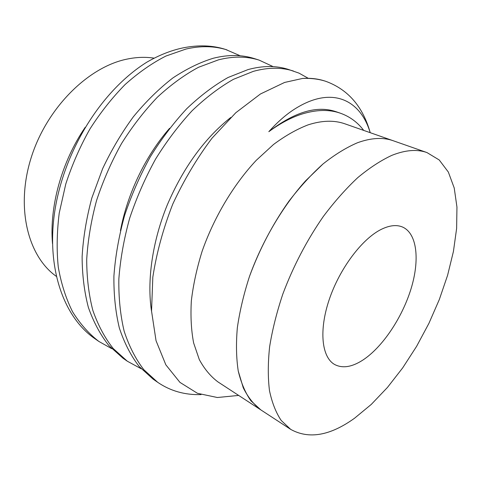 <?xml version="1.0" encoding="UTF-8"?>
<svg xmlns="http://www.w3.org/2000/svg" width="481" height="481" viewBox="0 0 481 481"><rect width="100%" height="100%" fill="white"/><g stroke="black" fill="none" stroke-linecap="round" stroke-linejoin="round"><path stroke-width="0.72" d="M362.824 360.101C351.93 367.117 342.562 368.596 334.716 364.538C321.759 357.437 318.705 330.669 329.226 299.579C339.67 268.5 362.157 238.69 381.403 229.299C389.586 225.33 396.603 224.561 402.441 226.996C417.183 233.375 419.937 259.962 411.008 288.907C402.08 317.893 382.473 347.246 362.824 360.101M391.913 155.327C405.411 149.976 417.099 149.05 426.966 152.567L439.213 159.963L448.328 172.03L454.226 187.999L456.95 207.058L456.625 228.445L453.433 251.425L447.589 275.324L439.327 299.507L428.908 323.376L416.588 346.368L402.663 367.911L387.445 387.452L371.278 404.413L354.569 418.211C330.134 435.762 308.832 439.478 290.668 429.359L281.217 420.49C275.92 412.59 272.012 402.639 269.486 390.65C267.857 377.567 267.905 362.933 269.625 346.735C272.342 329.852 276.737 312.313 282.81 294.113C293.26 266.27 306.758 240.41 323.304 216.516C334.487 201.629 345.983 188.666 357.78 177.615C369.54 167.845 380.916 160.42 391.913 155.327M357.389 142.791C371.079 137.8 383.05 137.127 393.29 140.765C383.05 137.127 371.079 137.8 357.389 142.791C346.26 147.565 334.812 154.617 323.046 163.943L305.585 180.826C282.606 206.445 262.277 240.945 249.489 276.437C243.753 294.144 239.7 311.255 237.337 327.777C235.967 343.656 236.273 358.068 238.239 371.001L243.266 387.788C247.949 397.204 253.794 404.557 260.786 409.86L250.914 400.799C245.322 392.833 241.101 382.894 238.239 371.001C236.273 358.068 235.967 343.656 237.337 327.777C239.7 311.255 243.753 294.144 249.489 276.437C259.451 249.392 272.565 224.35 288.834 201.323C299.867 186.983 311.273 174.525 323.046 163.943C334.812 154.617 346.26 147.565 357.389 142.791M426.966 152.567L344.991 123.845C334.277 120.052 321.969 120.394 308.062 124.88C296.789 129.215 285.287 135.744 273.545 144.468L256.247 160.335C233.61 184.5 214.009 217.286 202.11 251.304C196.825 268.302 193.242 284.794 191.348 300.781C190.458 316.191 191.216 330.249 193.633 342.947L199.29 359.554C204.377 368.951 210.594 376.401 217.929 381.896L290.668 429.359M154.233 58.171C145.599 56.818 136.514 57.131 126.984 59.121C88.101 66.961 46.609 108.099 31.109 157.882C15.47 207.672 27.958 256.259 56.199 276.268M363.714 130.405C357.551 122.27 349.753 116.528 340.32 113.185C329.226 109.313 316.468 109.59 302.056 114.021C291.384 117.394 280.303 123.28 268.813 131.686C278.577 120.803 288.353 112.56 298.142 106.944C334.067 85.973 360.954 101.311 370.184 132.672M370.238 132.69C362.878 106.572 348.04 89.442 325.721 81.295L324.416 80.88C317.664 78.734 310.359 77.922 302.495 78.457L284.59 82.449L260.431 93.993L235.81 112.722L211.995 138.221C197.042 158.051 183.97 179.996 172.775 204.07C163.215 228.553 156.559 252.922 152.82 277.182L151.545 311.117L156.042 340.722L165.837 364.814L179.96 382.395L197.457 393.302L217.352 397.51L238.66 395.424M52.501 243.669C49.315 206.716 61.574 162.031 85.161 127.357M240.187 55.772L225.529 49.429C212.56 45.256 198.256 44.769 182.618 47.968C170.863 50.469 158.922 55.213 146.801 62.205C103.643 89.159 66.402 145.815 55.586 206.367C45.136 265.271 62.909 316.702 94.793 338.618M308.255 78.301L299.014 73.136L288.173 69.354C276.046 65.524 262.662 65.602 248.01 69.595L228.09 77.477C214.207 85.275 200.421 95.683 186.724 108.718C173.425 123.082 161.303 139.075 150.367 156.68C140.109 175.228 131.511 194.853 124.573 215.554C118.855 236.381 115.302 256.571 113.913 276.118C113.702 294.673 115.506 311.953 119.336 327.952C124.314 342.983 130.934 355.832 139.183 366.51L153.048 379.088L157.69 382.311C170.424 390.999 184.878 395.099 201.064 394.6M293.416 71.02C281.337 67.208 267.977 67.316 253.343 71.356L233.441 79.323C219.558 87.187 205.76 97.679 192.039 110.798C178.716 125.264 166.564 141.36 155.585 159.073C145.286 177.736 136.64 197.469 129.654 218.278C123.882 239.213 120.28 259.493 118.843 279.13C118.585 297.757 120.346 315.091 124.134 331.138C129.07 346.2 135.654 359.073 143.873 369.751L157.69 382.311M226.984 49.892C214.388 45.917 200.703 45.641 185.925 49.062L165.939 56.036C152.116 63.071 138.498 72.577 125.078 84.56C112.121 97.805 100.409 112.614 89.947 128.974C80.201 146.248 72.138 164.598 65.777 184.013L59.217 213.125C56.854 232.287 56.542 250.306 58.285 267.171C61.165 283.58 65.927 298.442 72.565 311.766C80.147 323.887 88.913 333.778 98.864 341.444L111.76 348.677M273.136 66.631L259.139 60.119L254.233 58.556C241.829 54.642 228.259 54.521 213.516 58.189C200.336 62.157 186.778 68.753 172.835 77.976C158.964 88.726 145.821 101.647 133.399 116.739C121.801 132.558 111.556 149.838 102.669 168.59L91.835 197.992C86.442 218.133 83.201 237.71 82.119 256.716C82.197 274.789 84.277 291.678 88.36 307.383C93.579 322.174 100.415 334.896 108.862 345.538L122.98 358.201L127.327 361.219L141.204 368.765M259.139 60.119C246.777 56.217 233.231 56.121 218.5 59.836L198.533 67.28C184.662 74.711 170.941 84.686 157.371 97.21C144.222 111.045 132.293 126.467 121.579 143.476C111.562 161.424 103.217 180.435 96.555 200.523C91.113 220.767 87.831 240.428 86.706 259.518C86.742 277.657 88.781 294.606 92.833 310.353C98.022 325.18 104.822 337.921 113.245 348.569L127.327 361.219M325.721 81.295C318.59 79.016 310.846 78.066 302.495 78.457M169.595 128.301C146.134 155.122 127.675 192.484 120.454 230.627M230.784 117.46C204.563 138.281 183.411 167.4 167.328 204.816C152.146 241.889 146.837 281.415 151.563 311.441M340.326 113.179L336.057 111.718C317.075 105.219 294.661 111.875 268.813 131.686M94.781 338.606L98.864 341.444"/></g></svg>
